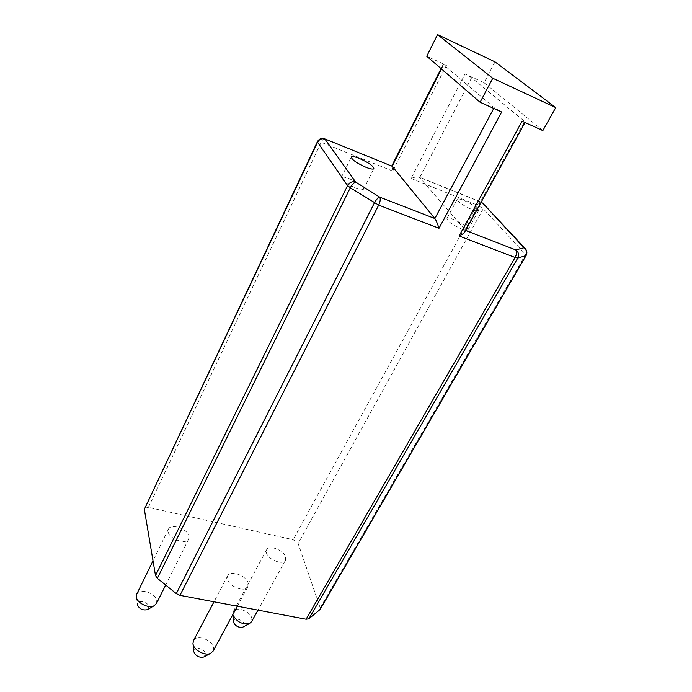 <?xml version="1.0" encoding="UTF-8"?>
<svg xmlns="http://www.w3.org/2000/svg" width="692" height="692" viewBox="0 0 692 692"><rect width="100%" height="100%" fill="white"/><g stroke="black" fill="none" stroke-linecap="round" stroke-linejoin="round"><path stroke-width="0.52" stroke-dasharray="3.46 2.59" d="M144.49 508.283L148.382 507.374L293.131 539.682L298.122 543.471L320.171 607.801L320.154 609.418M495.022 61.865L484.054 82.72L465.059 73.949L411.057 178.432C415.131 176.91 417.856 176.451 419.222 177.057L465.595 230.462M391.88 165.994L392.736 171.071L446.435 65.342L426.748 56.26M148.382 507.374L321.175 142.292L317.403 141.696M285.64 556.991L285.389 560.39C282.829 565.425 268.02 559.577 266.437 552.865L266.697 549.612C269.274 544.569 283.876 550.287 285.64 556.991M248.194 583.226L247.805 586.868C244.89 592.655 228.775 586.522 227.408 579.066L227.806 575.597C230.739 569.801 246.629 575.779 248.194 583.226M188.994 536.222L188.639 539.094C185.984 545.011 169.004 538.956 168.139 531.733L168.493 529.025C171.184 523.1 187.921 529.017 188.994 536.222M136.791 594.03C139.689 587.672 156.046 593.165 156.807 600.708L156.513 603.381M136.307 596.815L137.371 604.661C136.436 599.263 148.391 601.521 148.936 606.823L147.82 609.427M193.786 651.414C193.042 645.921 204.512 648.24 205.36 653.724L204.14 656.786M233.394 621.65C232.867 616.875 243.177 619.331 244.146 624.184L243.177 626.935M193.604 640.429C196.762 634.209 212.262 639.797 213.491 647.556L213.188 650.947M232.884 614.496L233.36 611.391C236.154 605.958 250.417 611.339 251.853 618.337L251.663 621.546M355.826 187.947C360.212 189.591 362.833 189.963 363.681 189.072C363.326 186.243 358.525 182.783 349.278 178.683C344.841 177.005 342.185 176.624 341.312 177.524C341.658 180.344 346.502 183.821 355.826 187.947M461.555 228.957C465.102 230.289 467.238 230.609 467.948 229.908C467.463 227.045 462.619 223.542 453.424 219.39C449.835 218.023 447.672 217.695 446.937 218.404C447.413 221.258 452.291 224.77 461.555 228.957M477.549 208.742C474.323 205.723 469.721 202.938 463.752 200.377C460.154 198.967 458 198.578 457.3 199.227C457.879 201.926 462.818 205.412 472.134 209.667L476.321 210.974M464.92 231.682L464.842 230.168L524.666 121.463L471.641 77.712L465.059 73.949M526.128 255.504L525.617 254.509C526.811 252.251 526.716 250.314 525.332 248.696M320.171 607.801L525.617 254.509L483.258 208.742L477.108 204.996C478.457 202.73 479.772 201.744 481.061 202.047L419.222 177.057M522.105 121.23L525.211 122.199L524.666 121.463M446.435 65.342L443.598 64.763L494.166 107.675L501.691 112.009M484.054 82.72L542.857 130.606M411.057 178.432L477.108 204.996L293.131 539.682M392.736 171.071L321.175 142.292C322.437 139.784 323.579 138.616 324.591 138.798M481.139 202.22L419.776 177.42L471.641 77.712M482.86 203.266C484.175 204.797 484.305 206.623 483.258 208.742L298.122 543.471M494.166 107.675L493.759 108.428M441.479 68.958L443.598 64.763M188.639 539.094L165.682 585.043M168.493 529.025L153.019 560.762M247.805 586.868L237.356 606.218M227.806 575.597L213.992 601.789M232.849 614.548L232.797 613.787M285.389 560.39L257.969 610.119M266.697 549.612L233.36 611.391M363.681 189.072L373.87 168.684M341.312 177.524L351.251 157.162M467.948 229.908L478.492 210.792M446.937 218.404L457.3 199.227M441.072 68.603L443.261 64.278"/><path stroke-width="1.04" d="M464.92 231.682L464.756 231.976C464.055 233.213 462.161 234.545 459.073 235.972L522.105 121.23L542.857 130.606L555.737 107.589L495.022 61.865L437.543 34.6L426.748 56.26L480.092 102.252L501.691 112.009L439.013 228.265C437.283 223.049 435.891 219.805 434.827 218.525L392.174 166.262L324.591 138.798C321.486 137.855 319.099 138.807 317.429 141.644L317.567 142.223C319.332 139.23 321.797 138.184 324.946 139.092L355.688 182.083C352.271 181.157 349.572 182.299 347.592 185.525L350.299 187.774L378.688 205.1C380.289 201.588 380.643 198.941 379.744 197.159C378.031 197.627 376.249 199.555 374.389 202.938L176.304 593.632L157.369 578.322L155.51 575.571L347.592 185.525L317.567 142.223L144.343 509.329L317.403 141.696M144.343 509.329L155.51 575.571M439.013 228.265L378.688 205.1L179.972 595.345L176.304 593.632M179.972 595.345L306.098 619.236L515.125 257.502L517.789 258.038C519.268 254.786 518.602 252.078 515.799 249.933C516.993 251.741 516.768 254.258 515.125 257.502L459.073 235.972M320.154 609.418L308.866 618.804L306.098 619.236M156.513 603.381L154.186 605.708C148.737 608.839 136.8 602.966 136.315 596.911L136.791 594.03L153.019 560.762M147.82 609.427L147.431 609.661C142.673 610.612 139.326 608.969 137.379 604.713L137.371 604.67M204.14 656.786L203.673 657.028C199.088 657.824 195.81 656.077 193.838 651.803L192.964 643.404L193.604 640.429L213.992 601.789M243.177 626.935L242.805 627.134C238.619 627.826 235.514 626.191 233.481 622.238L232.849 614.548M213.188 650.947L210.558 653.386C205.048 656.172 193.933 650.255 193.059 644.088L192.964 643.404M251.663 621.546L249.527 623.527C242.096 624.738 236.569 621.84 232.953 614.825L232.884 614.496M324.591 138.798L392.174 166.262L441.479 68.958M366.051 167.343C370.454 169.047 373.057 169.497 373.87 168.684C373.429 166.011 368.551 162.585 359.252 158.399C354.806 156.66 352.159 156.202 351.32 157.023C351.761 159.688 356.674 163.13 366.051 167.343M476.321 210.974L478.492 210.792L477.549 208.742M308.866 618.804L517.789 258.038L526.076 255.59C527.365 253.099 527.114 250.798 525.332 248.696L523.939 247.779C526.69 249.881 527.33 252.519 525.877 255.711L319.739 609.937M465.595 230.462L515.799 249.933L523.939 247.779L482.86 203.266L481.139 202.22M555.737 107.589L492.773 78.257L480.092 102.252M437.543 34.6L492.773 78.257M157.369 578.322L350.299 187.774C352.124 184.401 353.923 182.506 355.688 182.083L379.744 197.159L434.827 218.525L493.759 108.428M320.05 609.609L526.128 255.504M165.682 585.043L156.331 603.744M147.431 609.661L154.186 605.708M203.673 657.028L210.558 653.386M237.356 606.218L212.946 651.397M242.805 627.134L249.527 623.527M257.969 610.119L251.456 621.918M525.332 248.696L482.86 203.266M464.756 231.976L525.02 122.545M391.767 165.95L441.072 68.603"/></g></svg>
